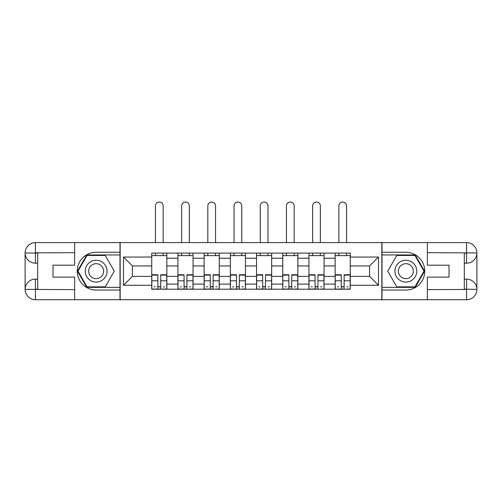 <?xml version="1.0" encoding="UTF-8"?>
<svg xmlns="http://www.w3.org/2000/svg" width="502" height="502" viewBox="0 0 502 502"><rect width="100%" height="100%" fill="white"/><g stroke="black" fill="none" stroke-linecap="round" stroke-linejoin="round"><path stroke-width="0.75" d="M70.111 299.707L431.889 299.707M431.889 242.604L70.111 242.604M177.94 289.208L177.94 258.223L166.852 258.223L166.852 289.208M166.852 258.223L166.852 253.102M177.94 258.223L177.94 253.102M193.057 253.102L193.057 289.208M204.138 289.208L204.138 253.102M219.255 253.102L219.255 289.208M230.343 289.208L230.343 253.102M245.459 253.102L245.459 289.208M256.541 289.208L256.541 253.102M271.657 253.102L271.657 289.208M282.745 289.208L282.745 253.102M297.862 253.102L297.862 289.208M308.943 289.208L308.943 253.102M324.06 253.102L324.06 289.208M335.148 289.208L335.148 253.102M335.148 276.364L324.06 276.364M308.943 276.364L297.862 276.364M282.745 276.364L271.657 276.364M256.541 276.364L245.459 276.364M230.343 276.364L219.255 276.364M204.138 276.364L193.057 276.364M177.94 276.364L166.852 276.364M335.148 265.947L324.06 265.947M308.943 265.947L297.862 265.947M282.745 265.947L271.657 265.947M256.541 265.947L245.459 265.947M230.343 265.947L219.255 265.947M204.138 265.947L193.057 265.947M177.94 265.947L166.852 265.947M132.421 276.364L151.736 276.364L151.736 265.947L132.421 265.947L132.421 276.364L123.523 285.262L123.523 257.049L151.736 257.049L151.736 265.947M350.264 265.947L350.264 276.364L369.579 276.364L369.579 265.947L350.264 265.947L350.264 253.102L151.736 253.102L151.736 257.049M350.264 257.049L378.477 257.049L378.477 285.262L350.264 285.262L350.264 276.364M151.736 276.364L151.736 289.208L350.264 289.208L350.264 285.262M151.736 285.262L123.523 285.262M381.84 299.958L381.84 242.353M120.16 299.958L120.16 242.353M160.722 286.692L157.866 286.692M151.736 255.618L166.852 255.618M186.926 286.692L184.071 286.692M177.94 255.618L193.057 255.618M213.124 286.692L210.269 286.692M204.138 255.618L219.255 255.618M239.328 286.692L236.473 286.692M230.343 255.618L245.459 255.618M265.527 286.692L262.671 286.692M256.541 255.618L271.657 255.618M291.731 286.692L288.876 286.692M282.745 255.618L297.862 255.618M317.929 286.692L315.074 286.692M308.943 255.618L324.06 255.618M344.134 286.692L341.278 286.692M335.148 255.618L350.264 255.618M123.523 257.049L132.421 265.947M369.579 276.364L378.477 285.262M369.579 265.947L378.477 257.049M163.156 242.353L163.156 205.902A3.865 3.865 0 0 0 159.297 202.042A3.865 3.865 0 0 0 155.432 205.902L155.432 242.353M157.866 275.121L151.824 275.121L151.824 274.763L157.866 274.763L157.866 289.039L151.824 289.039L155.181 289.039M151.824 275.121L151.824 289.039M160.722 286.855L157.866 286.855M164.587 286.855L163.414 286.855M155.181 286.855L154.007 286.855M163.414 289.039L166.771 289.039L166.771 274.763L160.722 274.763L160.722 289.039L155.432 289.039M166.771 289.039L163.156 289.039M163.156 253.102L163.156 255.618M155.432 253.102L155.432 255.618M37.694 263.18L35.429 263.18A10.329 10.329 0 0 1 25.1 252.933A10.329 10.329 0 0 1 35.429 242.604L119.997 242.604L119.997 252.261L96.146 252.261A18.894 18.894 0 0 0 77.252 271.155A18.894 18.894 0 0 0 96.146 290.049L119.997 290.049L119.997 299.707L35.429 299.707A10.329 10.329 0 0 1 25.1 289.378A10.329 10.329 0 0 1 35.429 279.131L37.694 279.131M119.997 290.049L119.997 252.261M74.647 242.604L74.647 265.194L52.98 265.194L52.98 277.117L74.647 277.117L74.647 299.707M35.429 263.18A10.329 10.329 0 0 1 25.1 252.933L35.429 253.102L35.429 263.18A10.329 10.329 0 0 1 25.1 252.933L25.1 289.378L74.647 289.629M35.429 289.629L35.429 299.707A10.329 10.329 0 0 1 25.1 289.378A10.329 10.329 0 0 1 35.429 279.131L35.429 289.208L37.694 289.208L37.694 253.102L35.429 253.102M119.997 254.947L86.79 254.947L77.427 271.155L86.79 287.364L119.997 287.364M464.306 279.131L466.571 279.131A10.329 10.329 0 0 1 476.9 289.378A10.329 10.329 0 0 1 466.571 299.707L382.003 299.707L382.003 290.049L405.854 290.049A18.894 18.894 0 0 0 424.748 271.155A18.894 18.894 0 0 0 405.854 252.261L382.003 252.261L382.003 242.604L466.571 242.604A10.329 10.329 0 0 1 476.9 252.933A10.329 10.329 0 0 1 466.571 263.18L464.306 263.18M382.003 252.261L382.003 290.049M427.353 299.707L427.353 277.117L449.02 277.117L449.02 265.194L427.353 265.194L427.353 242.604M466.571 279.131A10.329 10.329 0 0 1 476.9 289.378L466.571 289.208L466.571 279.131A10.329 10.329 0 0 1 476.9 289.378L476.9 252.933L427.353 252.682M466.571 252.682L466.571 242.604A10.329 10.329 0 0 1 476.9 252.933A10.329 10.329 0 0 1 466.571 263.18L466.571 253.102L464.306 253.102L464.306 289.208L466.571 289.208M382.003 287.364L415.21 287.364L424.573 271.155L415.21 254.947L382.003 254.947M85.227 271.155A10.918 10.918 0 0 0 96.146 282.074A10.918 10.918 0 0 0 107.064 271.155A10.918 10.918 0 0 0 96.146 260.237A10.918 10.918 0 0 0 85.227 271.155M88.672 271.155A7.474 7.474 0 0 0 96.146 278.629A7.474 7.474 0 0 0 103.619 271.155A7.474 7.474 0 0 0 96.146 263.682A7.474 7.474 0 0 0 88.672 271.155M105.213 255.449L114.28 271.155L105.213 286.855L87.078 286.855L78.011 271.155L87.078 255.449L105.213 255.449M394.936 271.155A10.918 10.918 0 0 0 405.854 282.074A10.918 10.918 0 0 0 416.773 271.155A10.918 10.918 0 0 0 405.854 260.237A10.918 10.918 0 0 0 394.936 271.155M398.381 271.155A7.474 7.474 0 0 0 405.854 278.629A7.474 7.474 0 0 0 413.328 271.155A7.474 7.474 0 0 0 405.854 263.682A7.474 7.474 0 0 0 398.381 271.155M414.922 255.449L423.989 271.155L414.922 286.855L396.787 286.855L387.72 271.155L396.787 255.449L414.922 255.449M189.361 242.353L189.361 205.902A3.865 3.865 0 0 0 185.495 202.042A3.865 3.865 0 0 0 181.636 205.902L181.636 242.353M184.071 275.121L178.022 275.121L178.022 274.763L184.071 274.763L184.071 289.039L178.022 289.039L181.385 289.039M178.022 275.121L178.022 289.039M186.926 286.855L184.071 286.855M190.785 286.855L189.612 286.855M181.385 286.855L180.205 286.855M189.612 289.039L192.969 289.039L192.969 274.763L186.926 274.763L186.926 289.039L181.636 289.039M192.969 289.039L189.361 289.039M189.361 253.102L189.361 255.618M181.636 253.102L181.636 255.618M215.559 242.353L215.559 205.902A3.865 3.865 0 0 0 211.7 202.042A3.865 3.865 0 0 0 207.834 205.902L207.834 242.353M210.269 275.121L204.226 275.121L204.226 274.763L210.269 274.763L210.269 289.039L204.226 289.039L207.583 289.039M204.226 275.121L204.226 289.039M213.124 286.855L210.269 286.855M216.989 286.855L215.816 286.855M207.583 286.855L206.41 286.855M215.816 289.039L219.173 289.039L219.173 274.763L213.124 274.763L213.124 289.039L207.834 289.039M219.173 289.039L215.559 289.039M215.559 253.102L215.559 255.618M207.834 253.102L207.834 255.618M241.763 242.353L241.763 205.902A3.865 3.865 0 0 0 237.898 202.042A3.865 3.865 0 0 0 234.039 205.902L234.039 242.353M236.473 275.121L230.424 275.121L230.424 274.763L236.473 274.763L236.473 289.039L230.424 289.039L233.788 289.039M230.424 275.121L230.424 289.039M239.328 286.855L236.473 286.855M243.188 286.855L242.014 286.855M233.788 286.855L232.608 286.855M242.014 289.039L245.371 289.039L245.371 274.763L239.328 274.763L239.328 289.039L234.039 289.039M245.371 289.039L241.763 289.039M241.763 253.102L241.763 255.618M234.039 253.102L234.039 255.618M267.961 242.353L267.961 205.902A3.865 3.865 0 0 0 264.102 202.042A3.865 3.865 0 0 0 260.237 205.902L260.237 242.353M262.671 275.121L256.629 275.121L256.629 274.763L262.671 274.763L262.671 289.039L256.629 289.039L259.986 289.039M256.629 275.121L256.629 289.039M265.527 286.855L262.671 286.855M269.392 286.855L268.212 286.855M259.986 286.855L258.812 286.855M268.212 289.039L271.576 289.039L271.576 274.763L265.527 274.763L265.527 289.039L260.237 289.039M271.576 289.039L267.961 289.039M267.961 253.102L267.961 255.618M260.237 253.102L260.237 255.618M294.166 242.353L294.166 205.902A3.865 3.865 0 0 0 290.3 202.042A3.865 3.865 0 0 0 286.441 205.902L286.441 242.353M288.876 275.121L282.827 275.121L282.827 274.763L288.876 274.763L288.876 289.039L282.827 289.039L286.184 289.039M282.827 275.121L282.827 289.039M291.731 286.855L288.876 286.855M295.59 286.855L294.417 286.855M286.184 286.855L285.01 286.855M294.417 289.039L297.774 289.039L297.774 274.763L291.731 274.763L291.731 289.039L286.441 289.039M297.774 289.039L294.166 289.039M294.166 253.102L294.166 255.618M286.441 253.102L286.441 255.618M320.364 242.353L320.364 205.902A3.865 3.865 0 0 0 316.505 202.042A3.865 3.865 0 0 0 312.639 205.902L312.639 242.353M315.074 275.121L309.031 275.121L309.031 274.763L315.074 274.763L315.074 289.039L309.031 289.039L312.388 289.039M309.031 275.121L309.031 289.039M317.929 286.855L315.074 286.855M321.795 286.855L320.615 286.855M312.388 286.855L311.215 286.855M320.615 289.039L323.978 289.039L323.978 274.763L317.929 274.763L317.929 289.039L312.639 289.039M323.978 289.039L320.364 289.039M320.364 253.102L320.364 255.618M312.639 253.102L312.639 255.618M346.568 242.353L346.568 205.902A3.865 3.865 0 0 0 342.703 202.042A3.865 3.865 0 0 0 338.844 205.902L338.844 242.353M341.278 275.121L335.229 275.121L335.229 274.763L341.278 274.763L341.278 289.039L335.229 289.039L338.586 289.039M335.229 275.121L335.229 289.039M344.134 286.855L341.278 286.855M347.993 286.855L346.819 286.855M338.586 286.855L337.413 286.855M346.819 289.039L350.176 289.039L350.176 274.763L344.134 274.763L344.134 289.039L338.844 289.039M350.176 289.039L346.568 289.039M346.568 253.102L346.568 255.618M338.844 253.102L338.844 255.618M308.943 258.223L297.862 258.223M282.745 258.223L271.657 258.223M256.541 258.223L245.459 258.223M230.343 258.223L219.255 258.223M204.138 258.223L193.057 258.223M335.148 258.223L324.06 258.223M308.943 284.088L297.862 284.088M282.745 284.088L271.657 284.088M256.541 284.088L245.459 284.088M230.343 284.088L219.255 284.088M204.138 284.088L193.057 284.088M177.94 284.088L166.852 284.088M335.148 284.088L324.06 284.088M157.866 280.794L151.824 280.794M166.771 275.121L160.722 275.121M166.771 280.794L160.722 280.794M74.647 252.682L35.19 252.857M25.1 289.378A10.329 10.329 0 0 1 35.429 279.131M25.1 252.933A10.329 10.329 0 0 1 35.429 242.604L35.429 252.682M427.353 289.629L466.81 289.447M476.9 252.933A10.329 10.329 0 0 1 466.571 263.18M476.9 289.378A10.329 10.329 0 0 1 466.571 299.707L466.571 289.629M184.071 280.794L178.022 280.794M192.969 275.121L186.926 275.121M192.969 280.794L186.926 280.794M210.269 280.794L204.226 280.794M219.173 275.121L213.124 275.121M219.173 280.794L213.124 280.794M236.473 280.794L230.424 280.794M245.371 275.121L239.328 275.121M245.371 280.794L239.328 280.794M262.671 280.794L256.629 280.794M271.576 275.121L265.527 275.121M271.576 280.794L265.527 280.794M288.876 280.794L282.827 280.794M297.774 275.121L291.731 275.121M297.774 280.794L291.731 280.794M315.074 280.794L309.031 280.794M323.978 275.121L317.929 275.121M323.978 280.794L317.929 280.794M341.278 280.794L335.229 280.794M350.176 275.121L344.134 275.121M350.176 280.794L344.134 280.794"/></g></svg>
